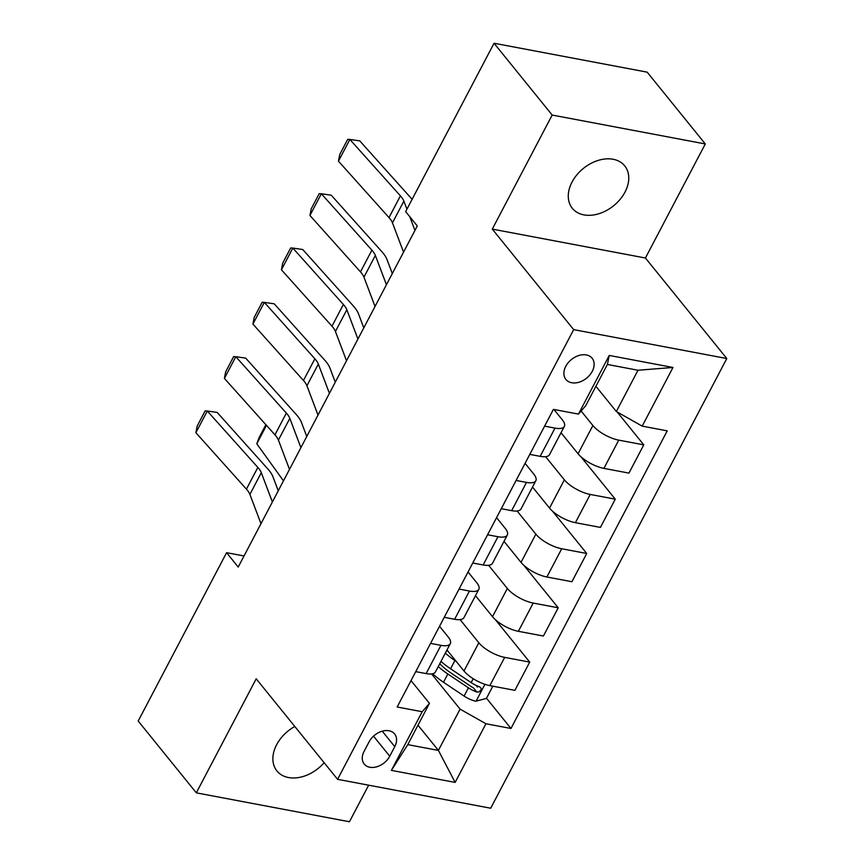 <?xml version="1.0" encoding="UTF-8"?>
<svg xmlns="http://www.w3.org/2000/svg" width="865" height="865" viewBox="0 0 865 865"><rect width="100%" height="100%" fill="white"/><g stroke="black" fill="none" stroke-linecap="round" stroke-linejoin="round"><path stroke-width="1.3" d="M572.024 182.072A33.703 24.015 141 0 0 572.316 208.281A33.703 24.015 141 0 0 598.807 213.752A33.703 24.015 141 0 0 625.006 192.073A33.703 24.015 141 0 0 624.714 165.864A33.703 24.015 141 0 0 598.223 160.393A33.703 24.015 141 0 0 572.024 182.072M294.803 726.481A33.703 24.015 141 0 0 276.627 744.733A33.703 24.015 141 0 0 276.919 770.942A33.703 24.015 141 0 0 324.126 762.692M565.775 366.338A16.857 12.013 141 0 0 565.915 379.443A16.857 12.013 141 0 0 579.161 382.179A16.857 12.013 141 0 0 592.265 371.334A16.857 12.013 141 0 0 592.114 358.24A16.857 12.013 141 0 0 578.869 355.504A16.857 12.013 141 0 0 565.775 366.338M705.299 143.958L552.173 115.056L492.293 229.106L645.42 258.008L705.299 143.958L647.171 72.152L494.045 43.25L405.653 211.611L417.287 225.97L238.221 567.04L226.587 552.681L138.195 721.042L196.323 792.848L349.449 821.75L368.652 785.182M645.42 258.008L726.805 358.532L490.704 808.224L337.588 779.322L573.679 329.63L726.805 358.532M389.747 756.215L394.764 746.657A16.327 11.634 141 0 0 394.624 733.963A16.327 11.634 141 0 0 381.789 731.314A16.327 11.634 141 0 0 369.106 741.813L364.079 751.371A16.327 11.634 141 0 0 364.219 764.065A16.327 11.634 141 0 0 377.054 766.714A16.327 11.634 141 0 0 389.747 756.215L373.496 736.147M485.935 723.745L455.141 782.403L391.402 770.38L422.196 711.722L429.451 703.353L407.783 744.635L438.404 750.409L460.083 709.138L485.935 723.745L510.966 728.481L667.229 430.857L642.187 426.131L616.334 411.513L638.002 370.242L607.381 364.457L585.702 405.739L578.458 414.097L609.252 355.439L672.981 367.474L642.187 426.131M578.458 414.097L553.416 409.372L397.165 706.997L422.196 711.722M552.173 115.056L494.045 43.25M492.293 229.106L573.679 329.63M337.588 779.322L256.202 678.798L196.323 792.848M244.027 555.968L226.587 552.681M417.99 725.194L438.404 750.409L455.141 782.403M429.451 703.353L411.026 680.593M544.615 426.142L555.006 428.11A21.063 7.644 27.7 0 0 564.348 426.413A21.063 7.644 27.7 0 0 562.25 419.741L553.946 409.469M516.091 480.453L526.493 482.411A21.063 7.644 27.7 0 0 535.835 480.724A21.063 7.644 27.7 0 0 533.737 474.052L525.077 463.348M487.579 534.765L497.97 536.722A21.063 7.644 27.7 0 0 507.322 535.035A21.063 7.644 27.7 0 0 505.225 528.364L496.564 517.659M459.066 589.076L469.457 591.033A21.063 7.644 27.7 0 0 478.81 589.335A21.063 7.644 27.7 0 0 476.712 582.675L468.052 571.97M430.554 643.387L440.945 645.344A21.063 7.644 27.7 0 0 450.297 643.646A21.063 7.644 27.7 0 0 448.2 636.986L439.539 626.282M431.57 673.932L460.083 709.138M446.978 649.983L463.997 671.002A21.063 7.644 27.7 0 0 489.85 685.621L514.891 690.346L529.715 662.103L495.364 619.664M460.094 619.621L478.821 642.76A21.063 7.644 27.7 0 0 504.684 657.378L529.715 662.103M475.49 595.671L492.509 616.691A21.063 7.644 27.7 0 0 518.362 631.309L543.404 636.034L558.228 607.792L523.876 565.353M488.606 565.31L507.344 588.449A21.063 7.644 27.7 0 0 533.197 603.067L558.228 607.792M504.003 541.36L521.022 562.38A21.063 7.644 27.7 0 0 546.885 576.998L571.916 581.723L586.74 553.481L552.389 511.042M517.119 510.999L535.857 534.148A21.063 7.644 27.7 0 0 561.709 548.756L586.74 553.481M532.516 487.049L549.534 508.079A21.063 7.644 27.7 0 0 575.398 522.687L600.429 527.412L615.264 499.17L580.902 456.731M545.631 456.688L564.369 479.837A21.063 7.644 27.7 0 0 590.222 494.445L615.264 499.17M561.028 432.738L578.058 453.768A21.063 7.644 27.7 0 0 603.911 468.376L628.942 473.101L643.776 444.859L617.156 411.978M581.129 411.016L592.882 425.526A21.063 7.644 27.7 0 0 618.735 440.134L643.776 444.859M595.909 386.298L616.334 411.513M415.73 671.629L426.121 673.586A21.063 7.644 27.7 0 0 435.473 671.889L450.297 643.646M510.966 728.481L486.498 698.25M477.448 687.07L476.096 685.394M444.242 617.318L454.633 619.275A21.063 7.644 27.7 0 0 463.986 617.578L478.81 589.335M472.755 563.007L483.146 564.964A21.063 7.644 27.7 0 0 492.499 563.266L507.322 535.035M501.268 508.696L511.658 510.653A21.063 7.644 27.7 0 0 521.011 508.966L535.835 480.724M529.78 454.385L540.171 456.342A21.063 7.644 27.7 0 0 549.524 454.655L564.348 426.413M407.783 744.635L391.402 770.38M609.252 355.439L607.381 364.457M672.981 367.474L638.002 370.242M260.981 523.693L249.899 494.402A26.328 9.558 27.7 0 0 246.439 489.136L195.89 432.727L207.286 411.005L205.146 410.897L197.166 426.099L195.89 432.727M272.378 501.97L261.306 472.679A26.328 9.558 27.7 0 0 257.846 467.414L207.286 411.005L217.191 412.432L267.739 468.841A39.498 14.337 -152.3 0 1 272.94 476.734L278.249 490.79M448.805 652.242A33.443 12.142 -152.3 0 1 446.837 650.242M456.244 661.422L454.904 660.525A40.287 14.629 -152.3 0 1 445.334 653.107M492.834 686.183L486.4 698.423L475.837 701.212A13.959 5.071 -152.3 0 1 464.094 696.076L443.507 682.247A40.287 14.629 -152.3 0 1 432.749 673.727M266.463 425.364L256.797 443.788L283.461 480.854M438.263 666.569A40.287 14.629 27.7 0 0 447.832 673.997L468.43 687.826A13.959 5.071 27.7 0 0 476.788 692.011L478.842 691.989L481.037 689.935L481.113 688.194L479.524 686.799A13.959 5.071 -152.3 0 1 471.166 682.615L450.579 668.786A40.287 14.629 -152.3 0 1 440.999 661.357M476.788 692.011L473.436 687.88A7.115 2.584 -152.3 0 1 471.274 686.626L450.676 672.797A33.443 12.142 -152.3 0 1 439.766 663.704M256.797 443.788L259.1 437.614L265.879 424.704M289.494 469.381L278.411 440.09A26.328 9.558 27.7 0 0 274.951 434.825L224.403 378.416L235.81 356.694L233.658 356.585L225.679 371.788L224.403 378.416M300.901 447.659L289.818 418.368A26.328 9.558 27.7 0 0 286.358 413.102L235.81 356.694L245.703 358.121L296.262 414.53A39.498 14.337 -152.3 0 1 301.453 422.434L306.761 436.479M318.006 415.07L306.924 385.779A26.328 9.558 27.7 0 0 303.464 380.514L252.915 324.105L264.322 302.382L262.171 302.274L254.191 317.477L252.915 324.105M329.414 393.348L318.331 364.057A26.328 9.558 27.7 0 0 314.871 358.791L264.322 302.382L274.216 303.81L324.775 360.218A39.498 14.337 -152.3 0 1 329.965 368.122L335.274 382.168M346.519 360.759L335.436 331.468A26.328 9.558 27.7 0 0 331.976 326.202L281.428 269.793L292.835 248.071L290.683 247.963L282.704 263.165L281.428 269.793M357.926 339.037L346.843 309.746A26.328 9.558 27.7 0 0 343.383 304.48L292.835 248.071L302.728 249.498L353.288 305.907A39.498 14.337 -152.3 0 1 358.478 313.811L363.787 327.857M375.032 306.448L363.949 277.157A26.328 9.558 27.7 0 0 360.489 271.891L309.94 215.482L321.348 193.76L319.207 193.652L311.216 208.854L309.94 215.482M386.439 284.726L375.356 255.435A26.328 9.558 27.7 0 0 371.896 250.169L321.348 193.76L331.241 195.187L381.8 251.607A39.498 14.337 -152.3 0 1 386.99 259.5L392.299 273.545M403.544 252.137L392.472 222.846A26.328 9.558 27.7 0 0 389.001 217.591L338.453 161.171L349.86 139.449L347.719 139.341L339.729 154.543L338.453 161.171M406.928 209.2L403.868 201.123A26.328 9.558 27.7 0 0 400.409 195.858L349.86 139.449L359.754 140.876L410.313 197.296A39.498 14.337 -152.3 0 1 412.075 199.393M414.951 230.414L409.75 216.672M478.821 642.76L463.997 671.002M507.344 588.449L492.509 616.691M535.857 534.148L521.022 562.38M564.369 479.837L549.534 508.079M592.882 425.526L578.058 453.768M504.684 657.378L489.85 685.621M440.945 645.344L426.121 673.586M469.457 591.033L454.633 619.275M533.197 603.067L518.362 631.309M497.97 536.722L483.146 564.964M561.709 548.756L546.885 576.998M526.493 482.411L511.658 510.653M590.222 494.445L575.398 522.687M555.006 428.11L540.171 456.342M618.735 440.134L603.911 468.376M382.233 731.185L394.764 746.657M249.899 494.402L261.306 472.679M246.439 489.136L257.846 467.414M476.107 701.137L484.941 684.312M450.579 668.786L454.904 660.525M443.507 682.247L447.832 673.997M471.166 682.615L473.209 678.722M464.094 696.076L468.43 687.826M278.411 440.09L289.818 418.368M274.951 434.825L286.358 413.102M306.924 385.779L318.331 364.057M303.464 380.514L314.871 358.791M335.436 331.468L346.843 309.746M331.976 326.202L343.383 304.48M363.949 277.157L375.356 255.435M360.489 271.891L371.896 250.169M392.472 222.846L403.868 201.123M389.001 217.591L400.409 195.858"/></g></svg>

